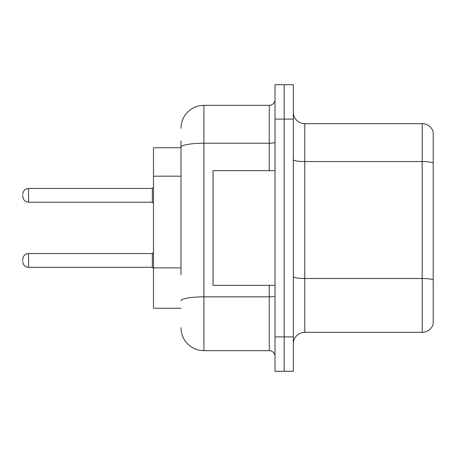 <?xml version="1.0" encoding="UTF-8"?>
<svg xmlns="http://www.w3.org/2000/svg" width="456" height="456" viewBox="0 0 456 456"><rect width="100%" height="100%" fill="white"/><g stroke="black" fill="none" stroke-linecap="round" stroke-linejoin="round"><path stroke-width="0.68" d="M180.998 169.296L180.998 140.875L180.998 147.755L153.484 147.755L153.484 308.245L180.998 308.245M293.345 343.784A11.463 11.463 0 0 1 304.807 332.321L422.193 332.321L422.193 123.679L304.807 123.679A11.463 11.463 0 0 1 293.345 112.216A11.463 11.463 0 0 0 304.807 123.679L304.807 332.321M284.173 336.904L284.173 371.298L293.345 371.298L293.345 336.904L284.173 336.904L284.173 371.298L275.002 371.298L275.002 336.904L284.173 336.904L284.173 119.096L284.173 336.904M275.002 336.904L275.002 84.702L284.173 84.702L284.173 119.096L284.173 84.702L293.345 84.702L293.345 336.904M433.2 131.932A11.463 11.463 0 0 0 422.193 123.679A11.463 11.463 0 0 1 433.2 131.932L433.2 324.068A11.463 11.463 0 0 1 422.193 332.321M180.998 274.763L180.998 140.875M180.998 128.267A22.925 22.925 0 0 1 203.929 105.336L203.929 350.664L269.268 350.664A5.734 5.734 0 0 1 275.002 356.392A5.734 5.734 0 0 0 269.268 350.664L269.268 285.319M203.929 105.336L269.268 105.336A5.734 5.734 0 0 0 275.002 99.607M203.929 350.664A22.925 22.925 0 0 1 180.998 327.733M275.002 170.681L213.094 170.681L213.094 285.319L275.002 285.319M22.8 260.444L22.8 259.299L22.8 260.444M22.8 195.328L22.8 196.473L22.8 195.328M180.998 176.176L153.484 176.176M180.998 267.883L153.484 267.883M433.2 163.009A11.463 1.989 180 0 0 422.193 161.572L304.807 161.572A11.463 1.989 0 0 1 293.345 159.583M433.2 279.933A11.463 1.989 180 0 0 422.193 278.502L304.807 278.502A11.463 1.989 -0 0 1 293.345 276.513M293.345 119.096L275.002 119.096M275.002 295.847A5.734 0.997 0 0 1 269.268 296.845L203.929 296.845A22.925 3.979 180 0 0 180.998 300.823M180.998 147.214A22.925 3.979 180 0 1 203.929 143.23L269.268 143.23L269.268 105.336M269.268 170.681L269.268 143.23A5.734 0.997 0 0 0 275.002 142.238M22.8 259.299C23.17 255.782 25.08 253.872 28.534 253.564L28.534 267.319L152.338 267.319L152.338 253.564L153.484 252.419M152.338 188.448L28.534 188.448L28.534 202.207L152.338 202.207L152.338 188.448L153.484 187.302M152.338 267.319L153.484 268.464M28.534 253.564L152.338 253.564M28.534 267.319C25.08 267.011 23.17 265.101 22.8 261.59M28.534 202.207C25.08 201.9 23.17 199.99 22.8 196.473M28.534 188.448C25.08 188.755 23.17 190.671 22.8 194.182M152.338 202.207L153.484 203.353"/></g></svg>
